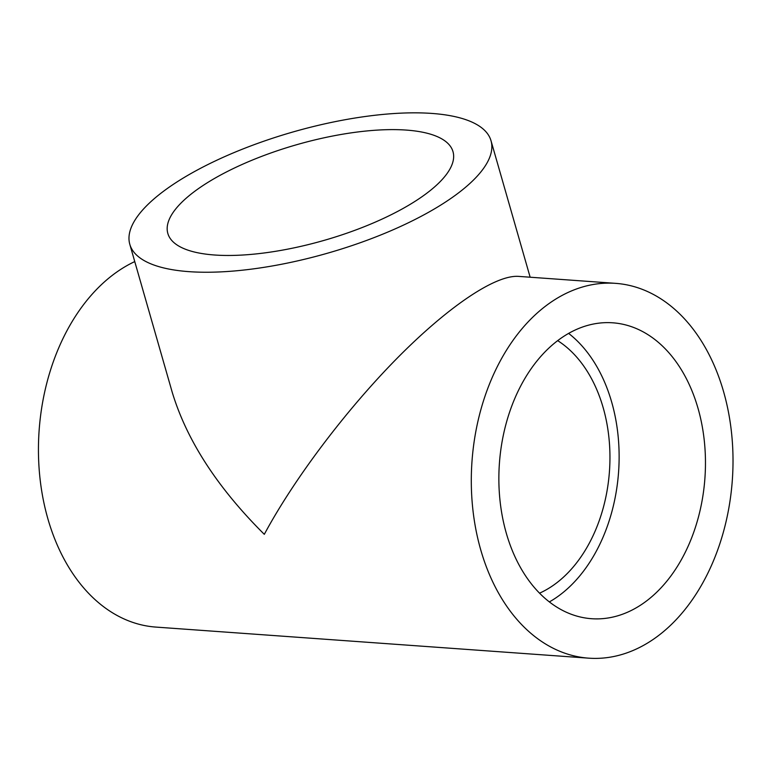 <?xml version="1.0" encoding="UTF-8"?>
<svg xmlns="http://www.w3.org/2000/svg" width="771" height="771" viewBox="0 0 771 771"><rect width="100%" height="100%" fill="white"/><g stroke="black" fill="none" stroke-linecap="round" stroke-linejoin="round"><path stroke-width="1.16" d="M557.674 340.647A135.147 93.869 -85.9 0 1 609.88 462.687A135.147 93.869 -85.9 0 1 550.918 586.943A135.147 93.869 -85.9 0 1 539.546 593.178M480.738 549.868A187.883 130.501 -85.9 0 1 615.615 283.352A187.883 130.501 -85.9 0 1 732.325 480.102A187.883 130.501 -85.9 0 1 588.707 658.164A187.883 130.501 -85.9 0 1 480.738 549.868M588.707 658.164L155.848 627.083A187.883 130.501 -85.9 0 1 47.879 518.796A187.883 130.501 -85.9 0 1 134.752 261.591M129.807 244.33A187.883 63.029 -16 0 0 188.991 271.652A187.883 63.029 -16 0 0 392.063 230.24A187.883 63.029 -16 0 0 491.021 140.756A187.883 63.029 -16 0 0 367.247 116.228A187.883 63.029 -16 0 0 175.586 182.862A187.883 63.029 -16 0 0 129.807 244.33L172.164 392.063C186.688 440.251 217.403 487.677 264.308 534.332C294.021 479.013 345.543 410.635 396.68 358.698C447.797 306.858 495.204 274.813 518.459 276.375L615.615 283.352M640.682 605.081A148.331 103.025 -85.9 0 1 591.54 618.708A148.331 103.025 -85.9 0 1 499.406 463.381A148.331 103.025 -85.9 0 1 612.791 322.808A148.331 103.025 -85.9 0 1 704.463 442.39A148.331 103.025 -85.9 0 1 640.682 605.081M416.851 200.181A148.331 49.758 164 0 1 265.542 252.792A148.331 49.758 164 0 1 167.827 233.43A148.331 49.758 164 0 1 296.7 144.707A148.331 49.758 164 0 1 453.001 151.656A148.331 49.758 164 0 1 416.851 200.181M568.632 333.4A148.331 103.025 -85.9 0 1 618.824 468.122A148.331 103.025 -85.9 0 1 554.349 598.884A148.331 103.025 -85.9 0 1 549.357 601.92M530.149 277.213L491.021 140.756"/></g></svg>
